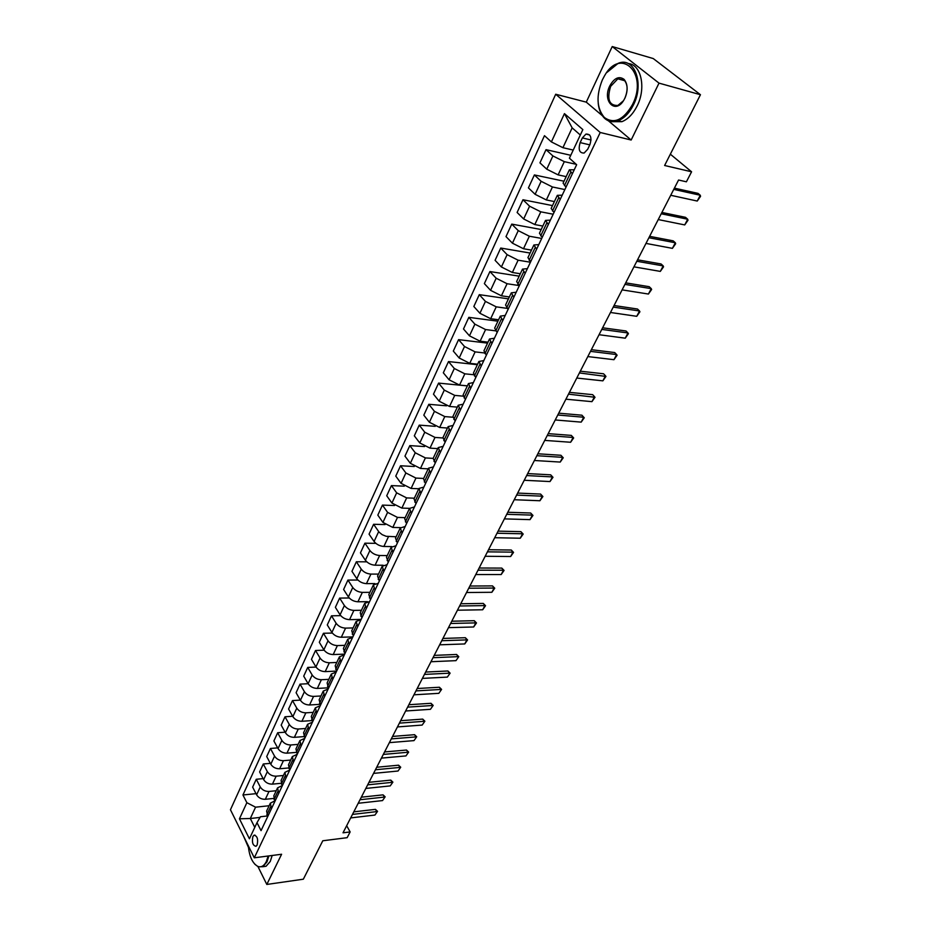 <?xml version="1.0" encoding="UTF-8"?>
<svg xmlns="http://www.w3.org/2000/svg" width="931" height="931" viewBox="0 0 931 931"><rect width="100%" height="100%" fill="white"/><g stroke="black" fill="none" stroke-linecap="round" stroke-linejoin="round"><path stroke-width="1.4" d="M257.142 844.999C258.329 839.122 257.282 835.863 254.012 835.223L252.906 836.527C251.731 842.392 252.778 845.639 256.037 846.291L257.142 844.999M243.596 836.259L248.426 847.338M555.702 94.24L230.446 809.749L254.291 857.812L600.216 132.481L555.702 94.24L586.274 102.142L603.684 116.829M608.339 120.762L631.16 140.022L659.008 83.127L612.226 46.55L586.274 102.142M612.226 46.55L653.259 58.56L700.449 94.718L664.618 165.497L691.582 171.793L670.343 154.185M258.038 866.749L266.813 884.45L303.343 879.201L322.789 840.774L347.158 837.679L350.137 831.93L346.669 825.716M659.008 83.127L700.449 94.718M691.582 171.793L686.403 181.801L678.571 180.02L343.015 832.814L350.137 831.93M582.364 137.916L580.153 142.606C578.093 149.705 579.419 153.173 584.144 153.033L587.694 149.251L589.928 144.549C592.011 137.427 590.696 133.936 585.971 134.076L582.364 137.916L591.057 139.987M580.316 135.007L572.158 127.861L562.918 147.692L551.396 141.919L544.472 135.67L242.944 794.981L256.002 793.654M551.396 141.919L564.442 113.617L582.853 129.607L569.411 158.189L576.65 164.706L261.041 830.638L256.991 822.667L249.415 838.784L239.442 818.791L246.866 802.697L242.944 794.981M631.16 140.022L600.216 132.481M266.813 884.45L281.604 854.251L254.291 857.812M256.991 822.667L260.459 816.743L267.5 815.963M271.503 808.573L270.316 803.209L274.785 800.881M278.765 793.235L277.554 787.894L282.186 785.589M286.143 777.676L284.898 772.358L289.692 770.065M293.626 761.872L292.334 756.577L297.198 754.331M301.225 745.847L299.898 740.576L304.774 738.364M308.941 729.578L307.567 724.318L312.444 722.165M316.761 713.053L315.353 707.828L320.241 705.721M324.71 696.283L323.266 691.081L328.154 689.021M332.786 679.258L331.296 674.079L336.196 672.066M340.979 661.964L339.443 656.809L344.354 654.854M349.311 644.392L347.729 639.271L352.64 637.374M357.76 626.551L356.142 621.466L361.053 619.615M366.36 608.42L364.684 603.369L369.595 601.577M375.088 589.998L373.366 584.982L378.289 583.26M383.956 571.285L382.187 566.304L387.11 564.64M392.975 552.258L391.148 547.312L396.071 545.717M402.134 532.916L400.26 528.017L405.183 526.492M411.455 513.26L409.524 508.407L414.446 506.941M420.928 493.279L418.938 488.461L423.861 487.076M430.553 472.96L428.504 468.188L433.439 466.873M440.351 452.291L438.245 447.567L443.168 446.333M450.313 431.262L448.148 426.596L453.071 425.444M460.449 409.873L458.215 405.264L463.149 404.194M470.76 388.122L468.468 383.56L473.39 382.583M481.257 365.976L478.895 361.472L483.817 360.588M491.94 343.434L489.508 339L494.419 338.209M502.81 320.497L500.308 316.133L505.219 315.423M513.877 297.14L511.305 292.834L516.205 292.241M525.154 273.365L522.5 269.129L527.388 268.628M536.628 249.136L533.894 244.981L538.781 244.597M548.324 224.476L545.508 220.391L550.384 220.123M560.229 199.339L557.332 195.347L562.196 195.184M572.367 173.725L569.388 169.814L574.241 169.779M260.075 817.418L250.299 818.512L254.78 827.38M573.228 150.066L562.918 147.692M576.208 164.31L564.314 161.657L552.898 155.942L546.02 149.658L570.773 155.291M566.176 176.622L558.123 174.888L546.753 169.186L539.945 162.855L546.02 149.658M564.861 189.563L552.444 186.98L541.132 181.301L534.382 174.935L564 181.219M554.399 201.561L546.357 199.956L535.104 194.311L528.424 187.887L534.382 174.935M553.177 214.223L540.795 211.826L529.588 206.205L522.966 199.746L552.49 205.6M542.831 226.058L534.813 224.569L523.664 218.971L517.112 212.466L522.966 199.746M541.702 238.441L529.355 236.23L518.253 230.644L511.747 224.115L541.19 229.538M531.473 250.113L523.49 248.74L512.434 243.189L505.999 236.614L511.747 224.115M530.426 262.228L518.113 260.191L507.116 254.652L500.738 248.042L530.088 253.046M520.313 273.749L512.353 272.48L501.402 266.976L495.083 260.319L500.738 248.042M519.044 285.549L507.081 283.722L496.176 278.241L489.915 271.549L519.172 276.158M509.362 296.954L501.413 295.802L490.567 290.332L484.364 283.606L489.915 271.549M507.209 308.382L496.235 306.846L485.435 301.4L479.29 294.65L508.454 298.863M498.585 319.764L490.672 318.705L479.919 313.281L473.832 306.497L479.29 294.65M495.664 330.842L485.586 329.562L474.88 324.163L468.84 317.343L497.922 321.183M488.007 342.166L480.117 341.212L469.468 335.835L463.487 328.98L468.84 317.343M484.457 352.954L475.124 351.883L464.511 346.518L458.576 339.64L487.553 343.12M477.615 364.196L469.748 363.334L459.192 358.004L453.316 351.08L458.576 339.64M473.611 374.728L464.837 373.82L454.316 368.501L448.498 361.565L477.37 364.696M467.385 385.841L459.553 385.073L449.079 379.79L443.319 372.807L448.498 361.565M463.068 396.152L454.724 395.384L444.296 390.112L438.571 383.106L467.362 385.9M457.342 407.126L449.533 406.451L439.153 401.203L433.485 394.174L438.571 383.106M452.815 417.228L444.785 416.588L434.451 411.351L428.83 404.298L446.519 405.811M447.462 428.051L439.676 427.469L429.389 422.255L423.814 415.168L428.83 404.298M442.842 437.966L435.01 437.43L424.757 432.228L419.241 425.13L435.243 426.328M437.745 448.626L429.994 448.125L419.788 442.958L414.318 435.824L419.241 425.13M433.136 458.378L425.397 457.924L415.238 452.769L409.815 445.612L424.559 446.566M428.19 468.863L420.463 468.444L410.35 463.312L404.962 456.132L409.815 445.612M423.663 478.453L415.948 478.08L405.869 472.971L400.539 465.768L414.26 466.512M418.787 488.763L411.095 488.438L401.063 483.34L395.768 476.113L400.539 465.768M414.33 498.201L406.649 497.91L396.653 492.836L391.416 485.598L404.287 486.168M409.547 508.349L401.866 508.093L391.928 503.043L386.726 495.781L391.416 485.598M405.16 517.636L397.502 517.415L387.587 512.376L382.432 505.102L394.569 505.521M400.505 527.621L392.801 527.435L382.932 522.419L377.823 515.122L382.432 505.102M396.129 536.756L386.179 536.303L382.187 534.673L379.092 532.16L373.599 524.293L385.097 524.572M391.707 546.578L383.875 546.474C379.778 546.113 376.508 544.46 374.087 541.493L369.06 534.15L373.599 524.293M387.249 555.574L379.639 555.504C375.554 555.167 372.295 553.503 369.898 550.535L364.905 543.18L375.845 543.355M383.165 565.245L375.088 565.198C371.004 564.884 367.768 563.232 365.383 560.253L360.448 552.886L364.905 543.18M378.498 574.09L370.922 574.09C366.849 573.787 363.625 572.146 361.251 569.155L356.352 561.765L366.791 561.835M374.972 583.597L366.453 583.644C362.38 583.353 359.168 581.712 356.817 578.733L351.953 571.32L356.352 561.765M369.898 592.325L362.345 592.384C358.284 592.116 355.095 590.487 352.756 587.496L347.926 580.071L357.923 580.048M367.454 601.659L357.935 601.787C353.885 601.531 350.708 599.901 348.392 596.911L343.609 589.474L347.926 580.071M361.426 610.27L353.896 610.399C349.858 610.154 346.693 608.537 344.389 605.534L339.64 598.086L349.23 597.981M361.147 619.406L349.567 619.65C345.529 619.429 342.375 617.812 340.083 614.809L335.381 607.338L339.64 598.086M353.082 627.936L345.587 628.122C341.561 627.925 338.419 626.319 336.149 623.305L331.483 615.822L340.699 615.647M352.861 636.897L341.316 637.246C337.301 637.048 334.171 635.442 331.913 632.44L327.281 624.934L331.483 615.822M344.866 645.334L337.394 645.59C333.391 645.416 330.272 643.81 328.038 640.796L323.441 633.289L332.332 633.045M344.691 654.121L333.193 654.563C329.19 654.4 326.083 652.806 323.86 649.791L319.31 642.274L323.441 633.289M336.778 662.465L329.341 662.779C325.35 662.639 322.254 661.045 320.043 658.031L315.516 650.49L324.128 650.187M336.65 671.088L325.198 671.623C321.218 671.484 318.123 669.913 315.935 666.887L311.454 659.334L315.516 650.49M328.806 679.351L321.393 679.711C317.424 679.595 314.352 678.024 312.176 674.998L307.719 667.434L316.051 667.073M328.387 687.823L317.32 688.416C313.351 688.323 310.291 686.752 308.126 683.715L303.715 676.15L307.719 667.434M320.951 695.969L313.572 696.4C309.616 696.307 306.567 694.747 304.425 691.71L300.038 684.134L308.126 683.715L312.176 674.998M320.148 704.325L309.558 704.976C305.612 704.895 302.575 703.336 300.434 700.298L296.093 692.711L300.038 684.134M313.223 712.355L305.868 712.832C301.935 712.762 298.909 711.214 296.791 708.165L292.474 700.577L300.329 700.112M312.048 720.582L301.912 721.281C297.978 721.222 294.964 719.675 292.858 716.637L288.587 709.026L292.474 700.577M305.601 728.484L298.281 729.02C294.359 728.985 291.356 727.437 289.262 724.388L285.014 716.777L292.648 716.265M304.088 736.596L294.371 737.34C290.46 737.317 287.47 735.781 285.398 732.732L281.185 725.109L285.014 716.777M298.095 744.381L290.798 744.975C286.899 744.951 283.908 743.427 281.849 740.378L277.671 732.744L285.095 732.197M296.256 752.399L286.957 753.167C283.059 753.167 280.091 751.643 278.043 748.594L273.889 740.948L277.671 732.744M290.693 760.057L283.431 760.685C279.544 760.697 276.577 759.184 274.552 756.123L270.432 748.477L277.659 747.884M288.575 767.959L279.637 768.773C275.762 768.797 272.818 767.284 270.793 764.223L266.708 756.566L270.432 748.477M283.408 775.5L276.17 776.175C272.294 776.221 269.362 774.708 267.348 771.648L263.287 763.979L270.327 763.362M281.034 783.308L272.434 784.146C268.57 784.193 265.638 782.692 263.648 779.631L259.621 771.95L263.287 763.979M276.216 790.722L269.001 791.455C265.149 791.513 262.239 790.012 260.249 786.951L256.258 779.27L263.112 778.619M273.633 798.437L265.323 799.298C261.483 799.368 258.574 797.879 256.607 794.818L252.638 787.126L256.258 779.27M269.129 805.734L255.571 807.189L250.299 818.512L239.442 818.791M566.025 187.108L563.092 183.151L569.388 169.814M554.015 212.466L551.152 208.428L557.332 195.347M542.214 237.358L539.445 233.239L545.508 220.391M530.635 261.786L527.947 257.596L533.894 244.981M519.265 285.782L516.647 281.511L522.5 269.129M508.105 309.336L505.556 304.996L511.305 292.834M497.131 332.483L494.664 328.073L500.308 316.133M486.366 355.211L483.957 350.743L489.508 339M475.776 377.544L473.448 373.005L478.895 361.472M465.384 399.48L463.114 394.895L468.468 383.56M455.154 421.045L452.955 416.401L458.215 405.264M445.111 442.237L442.97 437.547L448.148 426.596M435.243 463.079L433.159 458.331L438.245 447.567M425.525 483.561L423.512 478.778L428.504 468.188M415.982 503.718L414.016 498.876L418.938 488.461M406.591 523.525L404.682 518.648L409.524 508.407M397.351 543.017L395.5 538.095L400.26 528.017M388.262 562.184L386.47 557.227L391.148 547.312M379.324 581.049L377.579 576.056L382.187 566.304M370.526 599.611L368.827 594.572L373.366 584.982M361.868 617.881L360.227 612.807L364.684 603.369M353.349 635.861L351.743 630.753L356.142 621.466M344.959 653.562L343.399 648.43L347.729 639.271M336.708 670.983L335.195 665.828L339.443 656.809M328.573 688.149L327.107 682.947L331.296 674.079M320.567 705.035L319.135 699.821L323.266 691.081M312.676 721.676L311.291 716.439L315.353 707.828M304.914 738.074L303.564 732.802L307.567 724.318M297.257 754.215L295.953 748.931L299.898 740.576M289.716 770.123L288.459 764.817L292.334 756.577M282.291 785.787L281.057 780.469L284.898 772.358M274.971 801.23L273.784 795.889L277.554 787.894M246.866 802.697L255.571 807.189M267.756 816.452L266.603 811.087L270.316 803.209M572.158 127.861L564.442 113.617M673.753 189.389L700.275 195.254L700.554 196.36L697.238 201.049L670.727 195.277M697.238 201.049L700.275 195.254L698.064 193.392L674.393 188.132M661.219 213.769L687.695 219.227L687.997 220.263L684.716 224.918L658.24 219.565M684.716 224.918L687.695 219.227L685.519 217.33L661.894 212.454M648.907 237.731L675.336 242.77L675.662 243.747L672.403 248.356L645.986 243.41M672.403 248.356L675.336 242.77L673.206 240.861L649.617 236.334M636.816 261.262L663.198 265.905L663.547 266.825L660.312 271.398L633.941 266.836M660.312 271.398L663.198 265.905L661.091 263.973L637.56 259.807M624.922 284.374L651.258 288.645L651.63 289.494L648.418 294.045L622.106 289.867M648.418 294.045L651.258 288.645L649.198 286.69L625.702 282.861M632.533 104.481C648.604 73.212 620.593 46.364 604.347 76.121L602.357 79.891C596.003 95.765 596.678 108.31 604.382 117.527C614.169 124.335 623.549 119.983 632.533 104.481M606.721 72.606L618.161 63.331C634.337 56.291 644.589 83.476 633.429 104.924C629.356 113.012 624.282 118.272 618.207 120.739C612.982 122.589 608.443 121.763 604.568 118.272C601.054 114.874 598.947 109.928 598.226 103.422M624.852 98.221L624.119 99.617C615.798 114.978 601.892 101.374 609.77 85.92C614.262 77.948 619.045 75.772 624.096 79.379C627.82 84.093 628.076 90.377 624.852 98.221M624.98 98.046C628.053 90.598 627.808 84.628 624.27 80.147L617.847 78.821L610.643 86.362C606.744 99.314 609.153 105.68 617.87 105.459L623.351 100.851M679.13 78.39L681.701 80.357M628.25 63.564C641.203 64.309 646.312 88.108 637.153 105.901C633.08 113.966 628.006 119.226 621.92 121.67L612.004 121.67M248.286 845.709C249.345 856.555 252.534 863.456 257.864 866.412C261.227 867.611 264.055 865.993 266.336 861.559L268.14 856.008M268.884 855.903L266.976 861.885L262.821 866.68L258.294 866.854L254.791 864.189M272.166 855.484L270.258 861.454L266.091 866.237L262.682 866.749M613.25 307.09L639.527 310.989L639.923 311.792L636.734 316.307L610.48 312.479M636.734 316.307L639.527 310.989L637.502 309.022L614.053 305.519M601.775 329.411L627.994 332.961L628.413 333.705L625.248 338.186L599.052 334.718M625.248 338.186L627.994 332.961L626.004 330.982L602.613 327.793M590.498 351.359L616.648 354.571L617.102 355.246L613.96 359.692L587.81 356.573M613.96 359.692L616.648 354.571L614.693 352.558L591.36 349.684M579.408 372.935L605.965 376.438L602.857 380.849L576.766 378.056M602.857 380.849L605.499 375.81L603.579 373.785L580.292 371.201M568.504 394.15L595.025 397.281L591.93 401.657L565.908 399.19M591.93 401.657L594.537 396.699L592.651 394.663L569.423 392.358M557.774 415.005L583.749 417.239L581.898 415.191L584.261 417.775L581.188 422.127L555.237 419.962M558.716 413.178L581.898 415.191M581.188 422.127L583.749 417.239L584.261 417.775M547.23 435.522L573.135 437.454L571.308 435.394L573.659 437.942L570.622 442.26L544.728 440.398M548.196 433.637L571.308 435.394M570.622 442.26L573.135 437.454L573.659 437.942M536.861 455.701L562.696 457.342L560.904 455.271L563.243 457.784L560.218 462.067L534.394 460.496M537.85 453.781L560.904 455.271M560.218 462.067L562.696 457.342L563.243 457.784M526.655 475.555L552.432 476.916L550.663 474.822L552.991 477.3L549.988 481.56L524.234 480.268M527.668 473.588L550.663 474.822M549.988 481.56L552.432 476.916L552.991 477.3M516.612 495.094L542.319 496.176L540.585 494.07L542.889 496.526L539.91 500.75L514.226 499.726M517.648 493.081L540.585 494.07M539.91 500.75L542.319 496.176L542.889 496.526M506.732 514.308L532.369 515.122L530.658 513.016L532.963 515.437L530.007 519.638L504.381 518.881M507.791 512.259L530.658 513.016M530.007 519.638L532.369 515.122L532.963 515.437M497.014 533.23L522.57 533.789L520.895 531.659L523.187 534.057L520.243 538.223L494.698 537.722M498.085 531.135L520.895 531.659M520.243 538.223L522.57 533.789L523.187 534.057M487.437 551.85L512.934 552.153L511.282 550.023L513.551 552.386L510.642 556.517L485.167 556.273M488.531 549.721L511.282 550.023M510.642 556.517L512.934 552.153L513.551 552.386M478.022 570.179L503.438 570.238L501.809 568.096L504.078 570.424L501.181 574.543L475.776 574.532M479.128 568.015L501.809 568.096M501.181 574.543L503.438 570.238L504.078 570.424M468.747 588.217L494.082 588.055L492.487 585.902L494.745 588.206L491.859 592.291L466.536 592.512M469.876 586.03L492.487 585.902M491.859 592.291L494.082 588.055L494.745 588.206M459.611 605.988L484.876 605.592L483.305 603.428L485.54 605.709L482.689 609.77L457.435 610.212M460.752 603.765L483.305 603.428M482.689 609.77L484.876 605.592L485.54 605.709M450.616 623.491L475.811 622.874L474.263 620.698L476.486 622.944L473.658 626.982L448.474 627.645M451.779 621.221L474.263 620.698M473.658 626.982L475.811 622.874L476.486 622.944M441.76 640.726L466.873 639.888L465.349 637.712L467.571 639.934L464.755 643.938L439.653 644.822M442.935 638.433L465.349 637.712M464.755 643.938L466.873 639.888L467.571 639.934M433.031 657.693L458.075 656.658L456.574 654.47L458.774 656.669L455.981 660.649L430.96 661.732M434.218 655.377L456.574 654.47M455.981 660.649L458.774 656.669M424.431 674.416L449.405 673.183L447.916 670.983L450.115 673.16L447.334 677.105L422.395 678.396M425.642 672.066L447.916 670.983M447.334 677.105L450.115 673.16M415.971 690.895L440.852 689.452L439.397 687.253L441.585 689.405L438.827 693.327L413.946 694.817M417.193 688.521L439.397 687.253M438.827 693.327L441.585 689.405M407.627 707.129L432.438 705.5L430.995 703.301L433.171 705.419L430.436 709.317L405.637 710.993M408.86 704.72L430.995 703.301M430.436 709.317L433.171 705.419M399.399 723.131L424.129 721.316L422.721 719.104L424.885 721.199L422.162 725.074L397.444 726.925M400.644 720.699L422.721 719.104M422.162 725.074L424.885 721.199M391.299 738.888L415.948 736.898L414.563 734.687L416.716 736.758L414.004 740.611L389.367 742.635M392.556 736.433L414.563 734.687M414.004 740.611L416.716 736.758M383.304 754.424L407.883 752.26L406.51 750.049L408.651 752.097L405.963 755.914L381.407 758.125M384.584 751.945L406.51 750.049M405.963 755.914L408.651 752.097M375.437 769.751L399.934 767.412L398.584 765.189L400.714 767.214L398.037 771.019L373.564 773.393M376.718 767.249L398.584 765.189M398.037 771.019L400.714 767.214M367.675 784.845L392.091 782.354L390.764 780.12L392.882 782.121L390.229 785.904L365.825 788.441M368.967 782.319L390.764 780.12M390.229 785.904L392.882 782.121M360.018 799.741L384.363 797.076L383.048 794.853L385.155 796.831L382.525 800.579L358.202 803.278M361.321 797.192L383.048 794.853M382.525 800.579L385.155 796.831M352.477 814.416L376.741 811.599L375.437 809.365L377.544 811.332L374.925 815.067L350.673 817.907M353.792 811.855L375.437 809.365M374.925 815.067L377.544 811.332M558.123 174.888L564.314 161.657M546.357 199.956L552.444 186.98M534.813 224.569L540.795 211.826M523.49 248.74L529.355 236.23M512.353 272.48L518.113 260.191M501.413 295.802L507.081 283.722M490.672 318.705L496.235 306.846M480.117 341.212L485.586 329.562M469.748 363.334L475.124 351.883M459.553 385.073L464.837 373.82M449.533 406.451L454.724 395.384M439.676 427.469L444.785 416.588M429.994 448.125L435.01 437.43M420.463 468.444L425.397 457.924M411.095 488.438L415.948 478.08M401.866 508.093L406.649 497.91M392.801 527.435L397.502 517.415M383.875 546.474L388.495 536.617M375.088 565.198L379.639 555.504M366.453 583.644L370.922 574.09M357.935 601.787L362.345 592.384M349.567 619.65L353.896 610.399M341.316 637.246L345.587 628.122M333.193 654.563L337.394 645.59M325.198 671.623L329.341 662.779M317.32 688.416L321.393 679.711M309.558 704.976L313.572 696.4M301.912 721.281L305.868 712.832M294.371 737.34L298.281 729.02M286.957 753.167L290.798 744.975M279.637 768.773L283.431 760.685M272.434 784.146L276.17 776.175M265.323 799.298L269.001 791.455M546.753 169.186L552.898 155.942M564.454 185.641L570.784 172.282M552.467 210.988L558.681 197.872M535.104 194.311L541.132 181.301M540.702 235.857L546.8 222.986M523.664 218.971L529.588 206.205M529.157 260.273L535.127 247.634M512.434 243.189L518.253 230.644M517.811 284.246L523.688 271.84M501.402 266.976L507.116 254.652M506.673 307.789L512.434 295.604M490.567 290.332L496.176 278.241M495.734 330.912L501.402 318.937M479.919 313.281L485.435 301.4M484.981 353.629L490.556 341.863M469.468 335.835L474.88 324.163M474.426 375.949L479.896 364.393M459.192 358.004L464.511 346.518M464.057 397.874L469.422 386.516M449.079 379.79L454.316 368.501M453.851 419.427L459.134 408.267M439.153 401.203L444.296 390.112M443.831 440.619L449.021 429.645M429.389 422.255L434.451 411.351M433.986 461.439L439.083 450.651M419.788 442.958L424.757 432.228M424.292 481.921L429.307 471.319M410.35 463.312L415.238 452.769M414.76 502.053L419.695 491.626M401.063 483.34L405.869 472.971M405.392 521.86L410.245 511.608M391.928 503.043L396.653 492.836M396.175 541.342L400.958 531.252M382.932 522.419L387.587 512.376M387.11 560.509L391.811 550.582M374.087 541.493L378.673 531.613M378.195 579.361L382.816 569.597M365.383 560.253L369.898 550.535M369.409 597.911L373.959 588.299M356.817 578.733L361.251 569.155M360.774 616.171L365.255 606.721M348.392 596.911L352.756 587.496M352.267 634.151L356.678 624.841M340.083 614.809L344.389 605.534M343.9 651.84L348.241 642.681M331.913 632.44L336.149 623.305M335.66 669.261L339.931 660.242M323.86 649.791L328.038 640.796M327.549 686.415L331.75 677.524M315.935 666.887L320.043 658.031M319.554 703.301L323.697 694.549M311.687 719.942L315.76 711.319M300.434 700.298L304.425 691.71M303.937 736.328L307.952 727.833M292.858 716.637L296.791 708.165M296.291 752.469L300.248 744.102M285.398 732.732L289.262 724.388M288.773 768.366L292.671 760.127M278.043 748.594L281.849 740.378M281.36 784.042L285.2 775.919M270.793 764.223L274.552 756.123M274.051 799.485L277.834 791.478M263.648 779.631L267.348 771.648M266.86 814.695L270.584 806.816M256.607 794.818L260.249 786.951M589.777 144.864L580.153 142.606M255.001 835.107L254.012 835.223M589.649 134.96L585.971 134.076M621.92 121.67L618.207 120.739M617.847 78.821L624.806 80.741M624.27 80.147L624.096 79.379M604.382 117.527L604.568 118.272M266.091 866.237L262.821 866.68"/></g></svg>

